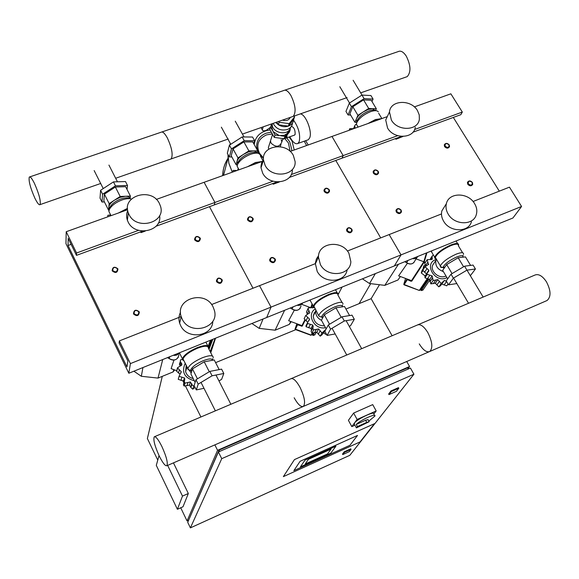 <?xml version="1.0" encoding="UTF-8"?>
<svg xmlns="http://www.w3.org/2000/svg" width="579" height="579" viewBox="0 0 579 579"><rect width="100%" height="100%" fill="white"/><g stroke="black" fill="none" stroke-linecap="round" stroke-linejoin="round"><path stroke-width="0.87" d="M212.797 321.236C212.659 336.638 187.126 340.126 180.597 325.492L179.628 323.133C178.491 319.318 178.788 315.678 180.525 312.211M182.204 319.116L181.227 316.727C174.699 298.692 205.067 289.543 213.086 306.921L214.447 310.583C219.499 328.105 189.898 336.117 182.204 319.116M159.594 215.634C162.54 231.434 134.885 237.108 128.104 221.931L127.38 220.252C126.258 216.951 126.374 213.752 127.72 210.64M129.016 214.476L128.285 212.782C121.431 195.716 151.749 186.901 159.42 203.533L160.463 206.138C166.26 222.828 136.463 230.912 129.016 214.476M140.277 232.005L141.146 232.592L145.271 231.079M141.29 231.636L141.146 232.592M128.82 373.252L65.955 243.65L66.209 231.73L76.566 253.009L76.471 255.361L68.206 238.374L68.032 245.482L126.953 366.854L127.879 361.014L119.086 342.949L119.361 340.901L130.413 363.598L128.82 373.252L266.695 317.524L271.023 307.116L130.413 363.598M263.112 161.136L204.112 182.291L214.925 202.455L214.288 204.915L214.925 202.455L204.112 182.291L156.316 199.422M127.583 209.721L66.209 231.73M273.006 181.234L158.248 223.161M138.598 230.341L76.566 253.009M277.001 181.965L156.048 226.237M142.789 231.086L76.471 255.361M71.123 244.36L68.032 245.482M253.001 288.226L209.482 206.681L253.001 288.226M315.468 263.611L259.522 285.664L271.023 307.116L259.522 285.664L211.588 304.554M181.169 316.547L119.361 340.901M347.147 269.626C345.562 282.805 323.531 284.13 317.176 271.327L315.309 263.351L316.416 258.936L318.559 255.694M320.382 264.538L318.457 257.156C317.958 242.442 341.928 239.489 348.905 253.269L350.852 261.686C350.461 275.77 327.099 278.05 320.382 264.538M292.315 169.502C293.3 183.434 269.278 186.547 262.7 173.215L261.02 167.816L261.013 165.934L261.65 162.909L263.438 159.659M265.168 165.471L263.467 160.021C261.498 145.409 286.395 141.616 293.314 155.338L295.109 161.563C296.347 175.734 271.884 179.027 265.168 165.471M272.456 183.63L273.31 184.187L279.346 181.972M273.643 183.196L273.31 184.187M441.473 213.948L389.168 234.56L401.023 254.898L394.364 265.92L401.023 254.898L521.578 206.471L512.929 218.001L266.695 317.524L271.023 307.116L401.023 254.898L389.168 234.56L347.386 251.033M387.293 116.618L331.984 136.449L343.152 155.606L342.051 158.154L343.152 155.606L331.984 136.449L290.188 151.43M397.686 135.681L291.215 174.583M401.5 136.398L289.283 177.471M380.692 237.904L335.784 160.448L380.692 237.904M178.947 354.826C177.652 359.885 174.46 361.18 169.372 358.698L169.437 356.838M173.251 355.296C175.915 355.694 177.97 354.876 179.418 352.843M176.841 370.741L171.116 368.642L173.975 360.087M133.894 371.204L141.334 376.278L158.009 378.094L173.092 371.928L173.801 369.626M173.092 371.928L174.612 369.923M169.763 357.12L169.401 356.852M141.334 376.278L142.933 367.549M158.009 378.094L162.721 359.552M313.471 314.643L313.927 314.687M313.977 313.174L314.636 313.282M314.187 312.769L314.831 312.899M312.725 334.503L311.849 334.467L312.682 334.676L313.355 333.395M311.184 335.089L295.073 329.024M301.029 305.915C299.698 310.344 296.723 311.379 292.098 309.034L292.873 307.348L292.547 307.073M297.027 305.263C299.604 305.661 301.529 304.887 302.803 302.926M301.753 304.366L310.011 307.406M310.829 307.608L312.088 303.888M295.341 329.473L297.809 324.298L297.324 324.312L297.599 324.841L302.245 326.143L301.963 325.622L304.713 320.042L301.963 325.622L288.646 320.723L294.306 310.192M251.908 323.502L259.189 328.373L275.134 330.204L289.239 324.435L290.759 321.504M289.239 324.435L291.23 321.678M259.189 328.373L263.054 318.993M275.134 330.204L284.615 310.279M110.669 214.975L107.868 215.243L107.73 216.843M127.51 208.592L119.18 212.739M127.503 208.36L118.434 213M131.39 199.075C129.074 198.322 125.94 198.619 121.988 199.972C115.829 202.375 111.646 205.48 109.431 209.287L108.866 211.386L110.003 213.658M129.935 198.742C128.104 197.482 125.086 197.562 120.881 198.966C115.612 201.014 112.029 203.67 110.133 206.942L109.655 208.541M130.014 198.749C129.747 197.048 128.176 196.223 125.31 196.274L120.077 197.381L114.656 200.052C111.125 202.433 109.192 204.727 108.866 206.927L109.554 208.896M127.033 189.478L127.496 185.461L115.467 185.83L102.592 194.218L101.984 202.035L104.415 201.933M130.08 198.756L130.405 196.078L125.607 186.684L115.359 187.01L104.386 194.153L103.858 200.819L108.577 210.206L109.069 210.184M127.496 185.461L125.498 181.567L113.47 181.893L100.608 190.288L100.029 198.141L101.984 202.035M115.467 185.83L113.47 181.893M102.592 194.218L100.608 190.288M130.405 196.078L120.171 196.476L109.163 203.62L108.577 210.206M120.171 196.476L115.359 187.01M109.163 203.62L104.386 194.153M237.064 170.472L233.048 170.421L232.99 171.934M238.62 169.01L238.201 170.067M262.099 161.498L255.686 162.663L248.478 166.383M262.178 161.469L255.404 162.533L247.667 166.672M259.964 154.448C258.502 152.747 255.448 152.675 250.787 154.217C244.461 156.735 240.082 160.065 237.665 164.197L237.093 166.216L238.353 168.518M256.924 153.124C255.448 152.082 252.958 152.154 249.455 153.341C244.041 155.49 240.299 158.335 238.222 161.881L237.737 163.9M256.859 153.073L255.846 151.452L253.334 150.887L248.615 151.836L243.426 154.398C239.909 156.735 237.781 159.037 237.035 161.317L237.723 163.937M253.761 143.73L254.63 140.74L244.229 140.675L231.462 148.89L229.356 156.967L231.846 156.945M257.062 153.131L257.742 150.873L252.762 141.942L243.889 141.898L233.026 148.89L231.209 155.78L236.109 164.711L237.441 164.689M254.63 140.74L252.56 137.035L242.152 136.933L229.407 145.148L227.323 153.261L229.356 156.967M244.229 140.675L242.152 136.933M231.462 148.89L229.407 145.148M257.742 150.873L248.883 150.902L237.976 157.893L236.109 164.711M248.883 150.902L243.889 141.898M237.976 157.893L233.026 148.89M195.007 387.322L192.764 389.204L190.932 387.561L189.42 385.129L184.158 386.041L183.478 384.999L183.63 383.421M179.823 373.954L176.675 371.349L177.406 367.846L181.27 371.667L179.063 376.314L184.397 377.913L184.708 378.594L183.796 381.749L183.478 381.083L178.238 379.325L178.839 377.153M179.063 376.328L178.238 379.325L179.063 376.328M184.708 378.594L184.346 382.01L185.027 383.088L190.382 381.981L189.42 385.129M185.027 383.088L184.158 386.041M190.382 381.981L191.873 384.536L193.69 386.273L194.414 386.142M193.69 386.273L192.764 389.204M182.371 359.291L180.467 359.928L180.315 361.506L181.799 363.822L181.842 364.944L177.406 367.846M180.402 366.058L179.468 364.625L179.635 363.011M184.397 377.913L183.478 381.083M194.334 380.772C184.346 377.892 181.314 372.073 185.237 363.315M181.27 371.667L180.887 373.035M191.215 372.948L186.843 367.289L186.576 365.971M193.22 378.557C189.326 377.551 186.785 375.235 185.591 371.624L186.228 365.298M183.905 360.666L182.566 359.863L182.392 358.756C183.869 355.093 188.812 351.388 197.215 347.646C204.749 344.867 208.563 344.845 208.664 347.588L208.454 348.247M183.876 360.616L183.065 359.002C184.491 355.463 189.261 351.887 197.381 348.269C204.655 345.583 208.339 345.562 208.433 348.211L212.421 356.013M190.31 370.394L187.893 369.337L187.842 368.497C189.304 365.016 194.103 361.455 202.23 357.815C209.511 355.101 213.181 355.036 213.246 357.619M191.432 371.24L190.752 369.894C192.018 366.92 196.129 363.873 203.099 360.753C208.976 358.524 212.138 358.358 212.573 360.247M203.996 388.314L196.31 389.913L194.124 385.563L195.97 379.723L209.844 371.4L221.583 369.127L223.812 373.477L221.612 379.368L218.978 380.939M196.31 389.913L198.184 384.123L212.088 375.8L223.812 373.477M195.97 379.723L198.184 384.123M209.844 371.4L212.088 375.8M195.137 382.372L190.911 373.969L192.445 368.881L204.206 361.795L214.23 359.943L219.166 369.597M204.206 361.795L209.272 371.747M192.445 368.881L197.461 378.832M192.018 370.278L190.737 370.394M180.011 354.022L179.143 352.915M326.795 334.828L323.668 333.106L325.702 329.726M323.379 332.433L322.17 334.655L320.23 336.175L316.829 332.317L311.943 333.12L311.111 331.362L311.488 329.892L311.017 328.452L306.045 326.722L306.573 324.616M307.63 322.177L304.12 318.732L305.719 315.468L309.541 319.109L307.536 322.698L307.659 323.502L312.776 325.036L311.017 328.452M307.659 323.502L306.045 326.722M312.776 325.036L313.217 326.534L312.798 328.105L313.601 329.936L318.624 328.923L316.829 332.317M313.601 329.936L311.943 333.12M318.624 328.923L321.938 333.005L325.507 329.719M321.938 333.005L320.23 336.175M313.63 307.42L308.267 307.999L308.086 308.737L309.787 312.754L305.719 315.468M307.254 313.963L306.465 312.052L308.267 307.999M313.109 305.741L312.682 306.602M325.521 327.692C314.462 330.204 306.045 314.462 315.345 308.846M309.541 319.109L308.556 321.07M321.504 320.361C317.596 318.32 315.642 315.294 315.635 311.299L315.873 309.801M324.522 325.876C317.654 325.695 313.905 322.394 313.275 315.975L315.678 310.843M321.273 317.031L318.87 316.069L313.934 306.269L314.028 307.283L314.831 307.905L313.377 307.109L313.282 306.059C315.092 302.137 320.259 298.25 328.785 294.385C335.169 292.004 338.288 292.055 338.158 294.537L337.962 295.109M313.934 306.269C315.685 302.491 320.672 298.735 328.908 295.008C335.067 292.706 338.085 292.75 337.955 295.145L342.03 302.455M318.87 315.266C320.665 311.545 325.68 307.804 333.924 304.055C340.097 301.724 343.094 301.731 342.934 304.076M322.467 317.885L321.721 316.525C323.263 313.348 327.569 310.149 334.633 306.928C339.815 304.959 342.399 304.923 342.377 306.827M335.169 333.953L327.113 335.407L324.855 331.289L328.293 324.978L342.015 316.814L352.018 315.157L354.319 319.282L350.584 325.63L349.296 326.39M327.113 335.407L330.58 329.14L344.331 320.983L354.319 319.282M328.293 324.978L330.58 329.14M342.015 316.814L344.331 320.983M326.172 328.872L321.439 320.252L324.32 314.773L335.958 307.825L344.512 306.494L349.571 315.562M335.958 307.825L341.212 317.292M324.32 314.773L329.531 324.24M323.277 316.756L321.678 317.002M310.88 301.681L309.91 300.06M34.878 198.184C37.374 203.215 39.111 205.357 40.089 204.611C40.906 200.899 39.025 193.827 34.443 183.405C31.939 178.39 30.217 176.277 29.268 177.073C28.494 180.887 30.361 187.922 34.878 198.184M167.331 137.918C171.905 147.906 173.193 154.904 171.181 158.914L170.32 159.211L171.181 158.914C173.193 154.904 171.905 147.906 167.331 137.918C164.682 133.163 162.569 131.281 160.998 132.273C162.569 131.281 164.682 133.163 167.331 137.918M290.969 95.6C295.529 105.19 296.289 112.109 293.256 116.357L292.127 116.755L293.256 116.357C296.289 112.109 295.529 105.19 290.969 95.6C288.197 91.077 285.758 89.398 283.645 90.556C285.758 89.398 288.197 91.077 290.969 95.6M161.881 446.496C166.441 456.621 168.105 463.041 166.868 465.733C165.268 466.196 162.713 462.932 159.211 455.941C154.723 445.968 153.073 439.591 154.26 436.812C155.802 436.255 158.342 439.483 161.881 446.496M166.868 465.733L303.353 406.422C305.705 403.324 304.59 396.948 300.002 387.3C296.274 380.707 293.22 377.863 290.846 378.775C293.22 377.863 296.274 380.707 300.002 387.3C304.59 396.948 305.705 403.324 303.353 406.422C300.914 407.261 297.852 404.381 294.168 397.787M303.353 406.422L429.734 351.504C433.041 348.066 432.397 341.74 427.801 332.534C423.915 326.31 420.426 323.806 417.35 325.014C420.426 323.806 423.915 326.31 427.801 332.534C432.397 341.74 433.041 348.066 429.734 351.504C426.585 352.654 423.09 350.114 419.254 343.89M194.783 240.032C197.7 242.485 199.574 242.044 200.399 238.7L200.153 238.02C197.215 235.566 195.34 236.022 194.544 239.38L194.783 240.032M195.282 239.626C195.391 236.427 196.882 235.87 199.762 237.955C199.661 241.161 198.17 241.718 195.282 239.626M324.276 191.606C326.65 193.827 328.423 193.647 329.589 191.077L329.256 189.746C326.867 187.524 325.094 187.712 323.936 190.303L324.276 191.606M324.79 191.208C324.739 188.182 326.129 187.661 328.944 189.659C328.995 192.684 327.613 193.205 324.79 191.208M112.232 270.9L112.16 270.74C112.594 266.876 114.49 266.224 117.855 268.801L117.942 268.989C117.479 272.839 115.576 273.469 112.232 270.9M112.724 270.502C115.641 272.644 117.204 272.065 117.414 268.743C114.497 266.601 112.934 267.18 112.724 270.502M247.747 220.223L247.45 219.282C248.427 216.249 250.258 215.909 252.958 218.276L253.255 219.246C252.263 222.264 250.425 222.589 247.747 220.223M248.253 219.825C251.112 221.873 252.56 221.33 252.596 218.203C249.744 216.155 248.297 216.691 248.253 219.825M222.047 279.664L222.322 280.446C221.446 283.819 219.557 284.26 216.647 281.763L216.387 281.018C217.234 277.616 219.123 277.167 222.047 279.664M221.67 279.621C218.746 277.493 217.241 278.072 217.161 281.365C220.092 283.5 221.591 282.914 221.67 279.621M351.887 229.262L352.227 230.76C350.983 233.294 349.202 233.438 346.879 231.209L346.531 229.733C347.762 227.185 349.542 227.026 351.887 229.262M351.583 229.19C348.724 227.163 347.335 227.699 347.407 230.811C350.273 232.845 351.663 232.302 351.583 229.19M139.228 311.82C135.826 309.193 133.915 309.866 133.481 313.832L133.568 314.013C136.941 316.641 138.859 315.982 139.329 312.045L139.228 311.82M138.794 311.791C138.613 315.2 137.035 315.816 134.067 313.623C134.256 310.206 135.833 309.599 138.794 311.791M275.17 259.045C272.506 256.649 270.654 256.967 269.611 260.007L269.93 261.078C272.571 263.474 274.424 263.163 275.488 260.152L275.17 259.045M274.822 258.987C274.808 262.207 273.353 262.772 270.451 260.68C270.465 257.467 271.92 256.902 274.822 258.987M471.4 221.829C468.541 232.715 449.68 232.324 443.608 221.178C441.603 217.747 441.017 214.317 441.849 210.901L445.41 205.212M448.168 214.064C446.134 210.597 445.541 207.137 446.373 203.685C448.725 192.177 468.223 192.192 474.592 203.627C476.806 207.354 477.364 211.067 476.264 214.744C473.398 225.723 454.327 225.311 448.168 214.064M415.266 127.286C413.905 138.794 393.713 139.387 387.561 128.017L385.715 119.998L388.4 114.258M391.361 120.041L389.479 111.95C390.355 99.95 411.083 99.038 417.495 110.632L419.254 114.96L419.355 119.339C418.002 130.934 397.592 131.513 391.361 120.041M395.218 138.699L396.05 139.228L403.013 136.449M396.557 138.207L396.05 139.228M412.914 132.222L460.826 114.685L462.317 112.065L450.867 93.82L414.354 106.912M462.317 112.065L414.607 129.501M499.301 191.15L453.314 117.436M521.578 206.471L509.448 187.155L473.05 201.499M423.206 268.692L423.3 267.563L425.015 266.68M423.647 266.405L424.993 265.008M423.966 268.272L424.458 267.52M425.449 275.647L424.624 275.575L421.288 272.984L422.04 270.473L423.488 268.251L423.958 268.287M421.288 272.984L422.959 270.791M423.488 268.251L423.09 269.604M420.926 289.326L420.817 289.941L420.535 289.116M420.506 289.16L420.817 289.941L428.366 278.839M419.681 290.376L427.526 278.81L419.406 290.477L403.787 284.376M416.916 257.597L414.825 260.897C413.145 264.212 410.41 264.806 406.617 262.685L407.725 260.905L407.406 260.651M412.451 258.61C414.911 259.008 416.714 258.277 417.843 256.432M416.091 258.9L423.814 261.744L426.441 252.951M423.69 261.94L423.987 262.453L424.226 261.896L423.69 261.94L411.51 280.627L398.627 275.879L407.413 263.264M404.041 284.759L407.232 279.896L407.457 279.36L406.943 279.396L410.779 281.199L411.799 281.126L411.51 280.627L423.814 261.744M362.403 278.839L369.525 283.522L384.796 285.367L398.019 279.961L400.357 276.516M398.019 279.961L400.371 276.523M369.525 283.522L375.366 273.599M384.796 285.367L398.424 264.277M356.375 124.478L355.6 124.492L354.782 125.686L354.717 128.292L355.065 127.46M353.653 128.676L349.839 128.596L349.854 130.036M349.759 128.777L349.115 130.304M381.503 118.688L375.757 119.658L368.809 123.24M381.286 118.666L375.424 119.549L367.94 123.559M378.319 111.805C377.153 110.372 374.606 110.314 370.676 111.631C364.177 114.28 359.595 117.819 356.946 122.256L356.382 124.167L357.692 126.381M375.387 110.676C374.208 109.786 372.131 109.851 369.149 110.864C363.59 113.129 359.675 116.162 357.402 119.969L356.954 122.22M375.156 110.502L372.543 108.62L368.295 109.431L363.308 111.899C359.812 114.186 357.511 116.495 356.418 118.833L356.071 120.186L356.997 121.995M371.993 101.542L373.071 99.081L364.097 98.64L351.467 106.681L348.051 114.968L350.628 115.047M375.489 110.676L376.343 108.772L371.219 100.254L363.569 99.892L352.814 106.731L349.89 113.802L354.934 122.314L356.896 122.364M373.071 99.081L370.944 95.542L361.962 95.079L349.347 103.113L345.96 111.429L348.051 114.968M364.097 98.64L361.962 95.079M351.467 106.681L349.347 103.113M376.343 108.772L368.707 108.476L357.916 115.315L354.934 122.314M368.707 108.476L363.569 99.892M357.916 115.315L352.814 106.731M446.959 277.638L446.445 277.869C434.887 283.189 423.582 263.923 435.632 259.609L436.298 259.37M445.996 276.002L445.685 276.14C439.287 279.165 430.262 271.652 432.6 265.283L434.778 262.041M448.103 284.043L446.742 285.831L441.697 284.036M442.385 283.066L440.489 285.737L438.802 286.837L435.35 283.189L430.812 283.891L429.676 279.483L424.943 277.79L425.355 275.785M428.836 270.227L426.39 273.874L422.779 270.198L425.051 266.753L428.836 270.227L428.771 271.059L427.157 273.1L427.237 274.381L432.151 275.865L429.676 279.483M427.237 274.381L424.943 277.79M432.151 275.865L433.143 280.518L437.862 279.592L435.35 283.189M433.143 280.518L430.812 283.891M437.862 279.592L441.184 283.478L444.426 280.388L441.871 283.978M441.184 283.478L438.802 286.837M448.066 283.985L446.742 285.831M433.396 255.021L432.209 256.027L432.028 259.421L427.157 259.689L428.532 264.61M425.587 265.775L424.798 263.38L427.157 259.689M432.209 256.027L430.429 258.726M444.426 280.388L446.561 281.437M422.779 270.198L423.343 269.213M428.793 264.205L425.051 266.753M443.376 271.594C437.558 269.423 435.075 265.674 435.922 260.333L436.392 259.182M436.211 258.878L434.706 258.147L434.663 257.163C436.812 253.023 442.218 248.956 450.875 244.968C456.295 242.919 458.872 243.006 458.582 245.221L458.445 245.619M436.233 258.914L435.343 258.292L435.307 257.344C437.384 253.349 442.602 249.426 450.961 245.576C456.194 243.6 458.677 243.679 458.402 245.814L462.585 252.762M445.005 266.991C442.226 267.759 440.67 267.643 440.329 266.637L440.366 265.884C442.494 261.947 447.741 258.046 456.114 254.174C461.354 252.169 463.822 252.22 463.518 254.319M443.948 268.323L443.174 267.02C445.005 263.655 449.507 260.311 456.679 256.989C461.174 255.267 463.287 255.303 463.026 257.09L463.07 257.17M456.838 283.565L448.551 284.81L446.235 280.887L451.027 274.193L464.582 266.195L473.072 265.073L475.431 268.989L470.351 275.727M448.551 284.81L453.379 278.152L466.956 270.154L475.431 268.989M451.027 274.193L453.379 278.152M464.582 266.195L466.956 270.154M447.69 278.861L442.653 270.371L446.684 264.574L458.184 257.764L465.451 256.881L470.575 265.399M458.184 257.764L463.591 266.781M446.684 264.574L452.047 273.592M432.209 253.023L431.355 250.968M284.839 90.15L398.113 51.625C400.697 50.322 403.418 51.82 406.277 56.127C410.815 65.347 411.126 72.187 407.203 76.638L405.85 77.108M429.734 351.504L547.09 300.501C551.208 296.781 550.976 290.52 546.381 281.712C542.371 275.828 538.528 273.621 534.851 275.09L154.26 436.812M271.117 143.172L270.487 140.929L271.269 138.453L270.487 140.929L271.117 143.172C276.002 147.609 279.577 147.196 281.828 141.935C279.577 147.196 276.002 147.609 271.117 143.172M286.996 135.124L286.12 138.084L286.902 137.31L286.996 135.124M307.333 140.096L308.361 139.734L309.707 137.831C312.522 131.527 305.48 113.766 300.219 113.933M289.804 136.782C292.771 142.34 295.485 144.562 297.946 143.447L299.249 141.558C300.508 134.661 298.634 127.554 293.618 120.229M291.346 126.461L291.432 126.432C293.98 127.156 295.218 129.812 295.152 134.393L294.356 135.168M292.533 122.972C292.207 126.106 290.426 128.299 287.198 129.558C280.815 130.984 276.132 128.914 273.15 123.37M276.791 122.097L278.311 124.767L288.349 126.121C291.642 124.832 293.43 122.589 293.712 119.383L288.349 126.121C284.926 127.192 281.582 126.743 278.311 124.767L275.727 122.466M288.812 130.543L287.177 133.517L284.34 135.291L279.216 135.573L273.129 131.628L271.79 127.662L272.398 125.708M270.393 127.373L266.347 130.261L264.704 130.796L262.786 130.731L261.802 129.023M261.447 127.85L261.578 127.402M271.616 123.906L270.755 126.692M263.206 126.837L262.396 129.544M273.129 131.628L275.047 135.008L279.216 135.573M272.246 124.84L270.509 126.996L272.419 130.369M280.772 135.775L284.94 136.34L287.177 133.517M270.509 126.996L269.763 129.414L274.28 137.404L284.137 138.728L289.428 132.063L290.238 129.66L289.913 129.081M275.047 135.008L274.28 137.404M284.94 136.34L284.137 138.728M288.009 132.468L290.238 129.66M289.934 117.515L289.572 118.608L289.471 117.682M290.557 127.431C288.907 136.333 271.92 133.365 272.202 124.21L272.21 123.696M290.188 117.428C288.783 120.302 286.243 121.185 282.559 120.092M294.081 116.068L294.552 116.886L289.174 123.645L279.1 122.278L278.629 121.46M293.712 119.383L294.552 116.886M288.349 126.121L289.174 123.645M278.311 124.767L279.1 122.278M230.319 143.65L229.841 144.866L230.319 143.65M227.974 154.448L228.835 163.191L232.259 172.202L228.835 163.191L227.974 154.448M222.85 175.575C222.857 169.307 224.558 163.589 227.952 158.414M222.683 175.632C222.806 169.582 224.507 164.06 227.786 159.059M224.153 173.049L226.751 163.054M304.236 141.204L306.624 145.539M237.166 165.587L236.746 164.697M294.704 135.045L282.704 139.3L281.828 141.935L281.191 139.604M269.155 145.17L268.381 147.631L268.685 149.187M444.585 146.617C446.597 148.608 448.247 148.608 449.536 146.625L449.217 144.88C447.191 142.89 445.541 142.897 444.259 144.895L444.585 146.617M445.113 146.219C444.933 143.353 446.221 142.868 448.978 144.779C449.166 147.645 447.878 148.13 445.113 146.219M373.441 173.222L373.108 171.717C374.331 169.386 376.053 169.285 378.282 171.413L378.615 172.933C377.378 175.249 375.655 175.343 373.441 173.222M373.969 172.824C376.763 174.778 378.109 174.279 378 171.312C375.206 169.357 373.86 169.857 373.969 172.824M472.421 182.472L472.725 184.39C471.378 186.3 469.728 186.264 467.767 184.274L467.456 182.378C468.795 180.445 470.445 180.474 472.421 182.472M472.189 182.378C469.388 180.438 468.093 180.938 468.31 183.883C471.111 185.83 472.406 185.323 472.189 182.378M401.16 210.134C398.989 207.999 397.252 208.071 395.964 210.351L396.297 212.023C398.453 214.15 400.183 214.092 401.486 211.834L401.16 210.134M400.885 210.054C401.023 213.101 399.669 213.622 396.832 211.632C396.702 208.585 398.048 208.064 400.885 210.054M354.949 425.21L351.815 426.607L348.413 420.325L353.639 413.066L372.71 404.612L376.198 410.945L373.802 414.057M351.815 426.607L357.113 419.449L376.198 410.945M353.639 413.066L357.113 419.449M356.259 424.436L357.409 426.557L366.753 422.373L365.595 420.26L356.259 424.436C360.464 420.05 376.328 412.943 374.902 416.062L368.845 421.085M355.6 426.405L356.403 427.888L357.409 426.557M354.457 424.298L354.442 423.061C357.019 419.109 375.264 410.518 373.744 413.956L374.548 415.418M365.595 420.26L368.041 419.616L369.192 421.722L356.403 427.888M366.753 422.373L369.192 421.722M293.864 470.633L300.117 461.275L357.518 435.437L349.933 445.287L293.864 470.633L349.933 445.287L357.518 435.437L300.117 461.275L293.864 470.633M360.058 441.922L283.37 476.626L294.436 459.61L374.468 423.676L360.058 441.922L283.37 476.626L294.436 459.61L374.468 423.676L360.058 441.922M327.519 453.929L305.198 464.011L308.441 459.292L331.029 449.109L327.519 453.929L331.029 449.109L308.441 459.292L305.198 464.011L327.519 453.929M300.407 466.862L304.981 460.139L335.907 446.206L330.812 453.125L300.407 466.862L304.981 460.139L335.907 446.206L330.812 453.125L300.407 466.862M342.79 454.58L344.527 452.315L351.055 449.362L349.275 451.634L342.79 454.58L342.5 454.052L344.244 451.786L350.765 448.826L351.055 449.362M344.244 451.786L344.527 452.315M388.994 394.603L391.339 391.556L398.808 388.263L396.412 391.324L388.994 394.603L388.654 394.002L390.999 390.948L391.339 391.556M390.999 390.948L398.468 387.655L398.808 388.263M157.77 460.117L147.37 438.52L162.279 376.343M342.102 287.046L338.179 294.422M379.484 284.723L371.132 298.692L359.089 303.649L370.69 283.667M359.089 303.649L345.938 309.056M295.789 329.675L215.612 362.642M167.649 465.4L182.486 496.094L177.398 509.281L156.294 465.35L159.044 455.593M173.461 462.874L188.327 493.496L182.486 496.094M188.327 493.496L183.007 506.763L177.398 509.281M413.927 374.222L349.803 455.326L190.39 527.874L221.735 458.662L413.927 374.222L410.439 368.056L218.399 451.982L187.719 522.33L190.39 527.874M408.224 369.026L407.551 367.831L219.014 450.151L188.689 520.108M219.658 451.432L219.014 450.151M188.631 520.231L187.053 520.948L217.566 450.317L409.563 366.514L407.978 368.584M180.72 507.79L187.053 520.948M182.754 380.62L184.021 383.146M185.606 386.323L200.92 416.989M214.852 444.882L217.566 450.317M218.399 451.982L221.735 458.662M371.132 298.692L392.128 335.74M406.726 361.499L409.563 366.514M211.074 340.003L208.578 346.618L211.06 340.011M210.466 340.249L208.237 346.162M184.802 379.252L184.086 378.984M212.225 339.54L208.737 348.804L212.225 339.54M212.797 339.308L209.012 349.354M210.973 352.09L210.742 352.72M210.177 351.619L215.156 338.353M215.547 338.201L210.93 352.206M167.526 357.605L169.415 358.734M313.109 333.403L312.638 334.814L313.377 333.395M312.457 333.316L311.849 334.467M311.176 335.342L295.341 329.509L295.058 329.053L297.44 323.958L295.08 328.966L296.868 323.748M311.241 307.796L312.385 304.424M301.261 326.194L301.471 325.651L297.867 324.117M302.245 326.143L305.082 320.397M304.735 320.057L301.948 325.709L301.536 325.47M312.161 333.214L311.089 335.27M314.108 333.186L312.971 335.357L312.718 334.481M316.264 332.237L315.077 334.488L312.855 335.465M313.456 333.381L312.689 334.843M290.303 307.985L292.134 309.063M238.396 168.59L237.955 170.154M181.849 377.32L180.974 380.41M187.914 382.654L186.995 385.715M181.032 362.62L180.17 365.798M191.801 384.08L190.853 387.134M179.338 369.981L178.484 373.115M310.337 324.457L308.65 327.786M316.315 329.545L314.585 332.845M308.918 310.554L307.246 313.956M313.239 306.638L312.588 307.956M313 327.338L311.292 330.652M320.057 330.92L318.298 334.213M326.187 333.707L325.941 334.148M307.637 317.495L305.973 320.867M419.406 290.477L404.055 284.825L403.802 284.289L407.066 278.991L403.802 284.289L405.582 278.441M425.42 262.338L424.226 261.896L426.955 252.748M410.779 281.199L411.003 280.663L407.515 279.158M411.799 281.126L423.987 262.453L425.131 262.873M411.51 280.627L411.061 280.46M427.128 278.861L419.312 290.39M420.875 289.493L421.02 290.549M428.996 279.049L421.237 290.434L420.897 289.428M429.915 279.845L423.191 289.666L421.099 290.593L422.945 290.093M428.482 278.868L420.947 289.941M404.866 261.672L406.646 262.7M354.92 126.548L354.066 128.531M429.821 275.3L427.425 278.832M435.705 280.164L433.273 283.659M427.881 262.113L425.514 265.703M432.31 257.337L430.754 259.696M432.47 278.05L430.059 281.56M439.309 281.488L436.856 284.984M446.597 281.503L444.107 284.977M426.962 268.692L424.595 272.246M232.295 172.187L228.857 163.148L227.988 154.47M229.834 144.873L230.355 143.534M291.613 150.916L291.736 149.411L289.753 141.862L286.656 137.896M271.327 132.178L266.217 133.17C259.935 135.66 256.743 140.046 256.642 146.321L257.387 150.243M272.318 133.937L266.572 134.878C258.234 138.743 255.867 144.866 259.464 153.247L263.467 157.987M290.13 151.38L288.414 142.941L284.774 138.562M294.226 149.983L291.99 140.943M254.543 142.152L253.993 144.149M255.44 139.553L254.159 144.453M181.227 316.727L179.628 323.133M128.285 212.782L127.38 220.252M318.457 257.156L315.28 264.017M263.467 160.021L261.02 167.816M185.577 371.559L186.822 367.231M184.802 379.281L184.079 379.013M167.49 357.619L169.372 358.719C173.056 360.956 176.074 360.413 178.419 357.113M313.478 333.381L312.674 334.915L312.892 335.487L314.867 334.879M290.245 308.006L292.091 309.063C295.283 311.068 298.004 310.785 300.262 308.216M108.866 211.386L111.016 215.663M110.133 206.942L109.431 209.287M108.852 207.173L109.612 208.686M108.932 165.073L117.45 181.784M94.16 170.581L103.236 188.573M238.193 168.417L237.679 170.255M232.852 171.391L232.671 172.05M238.57 168.916L238.28 169.973M237.093 166.216L239.04 169.77M238.222 161.881L237.665 164.197M236.905 162.127L237.73 163.625M260.391 156.026L263.163 160.991M235.255 121.185L244.02 136.955M221.352 127.17L230.76 144.272M215.366 410.851L201.022 382.422M230.869 404.258L215.967 375.033M181.799 363.822L181.321 365.566M180.315 361.506L179.468 364.625M184.346 382.01L183.478 384.999M191.873 384.536L190.932 387.561M191.714 383.602L190.766 386.678M177.492 368.302L176.675 371.349M186.843 367.289L185.591 371.624M207.781 345.866L205.863 342.109M212.529 359.921L212.826 358.654M191.62 371.617L190.752 369.894M190.788 370.603L187.893 369.337M187.842 368.497L183.065 359.002M183.232 360.066L182.566 359.863M182.392 358.756L179.403 352.806M346.763 355.014L332.042 328.271M361.68 348.674L346.126 320.679M309.816 312.501L309.468 313.196M313.521 307.311L313.304 307.738M308.086 308.737L306.465 312.052M312.798 328.105L311.111 331.362M313.217 326.534L311.488 329.892M307.536 322.698L305.915 325.941M309.548 319.413L308.802 320.896M315.635 311.299L313.275 315.975M337.188 292.808L335.473 289.724M342.305 306.096L342.5 305.082M322.575 318.088L321.721 316.525M321.714 317.205L318.87 316.069M314.028 307.283L313.377 307.109M313.282 306.059L309.975 300.031M228.278 139.011L115.655 178.267M100.76 183.463L40.089 204.611M160.998 132.273L29.855 176.87M347.111 97.583L242.42 134.082M283.645 90.556L161.917 131.961M446.373 203.685L441.849 210.901M389.479 111.95L385.715 119.998M423.835 265.775L423.3 267.57M404.793 261.701L406.596 262.728C409.462 264.552 411.959 264.422 414.079 262.33M354.782 125.686L353.501 128.676M349.687 129.124L349.202 130.275M356.382 124.167L358.104 127.076M357.402 119.969L356.946 122.256M356.071 120.186L356.91 121.619M378.666 113.26L381.858 118.565M353.118 80.257L362.005 95.079M339.837 86.72L349.513 103.004M468.541 303.266L453.552 278.043M483.147 297.063L467 270.147M432.412 258.741L431.927 259.479M427.078 259.891L424.798 263.38M432.39 278.26L429.987 281.749M432.549 277.833L430.132 281.358M425.095 266.557L422.822 270.009M427.157 273.1L424.841 276.559M428.771 271.059L428.178 271.942M435.922 260.333L432.6 265.283M457.591 243.564L456.042 240.987M462.932 256.157L463.077 255.267M444.006 268.424L443.174 267.02M443.138 267.657L440.329 266.637M440.366 265.884L435.307 257.344M435.343 258.292L434.706 258.147M434.663 257.163L431.225 251.366M407.203 76.638L360.674 92.857M268.381 147.631L272.557 134.357M297.946 143.447L308.361 139.734M262.33 129.957L261.382 128.263M272.383 123.638L272.202 124.21M228.025 154.55L228.061 158.002L223.566 175.314M308.223 144.96L305.611 140.711M230.362 143.541L229.877 144.844M281.025 144.366L280.236 146.74M291.606 150.924L291.736 149.411L291.621 150.916M263.438 158.349L260.355 155.418M259.472 154.282L258.567 152.849M291.867 140.733L289.102 137.035M270.046 129.906C260.774 131.288 255.484 136.145 254.167 144.468M258.444 152.632L257.691 151.047M354.109 423.662L355.26 425.775"/></g></svg>
